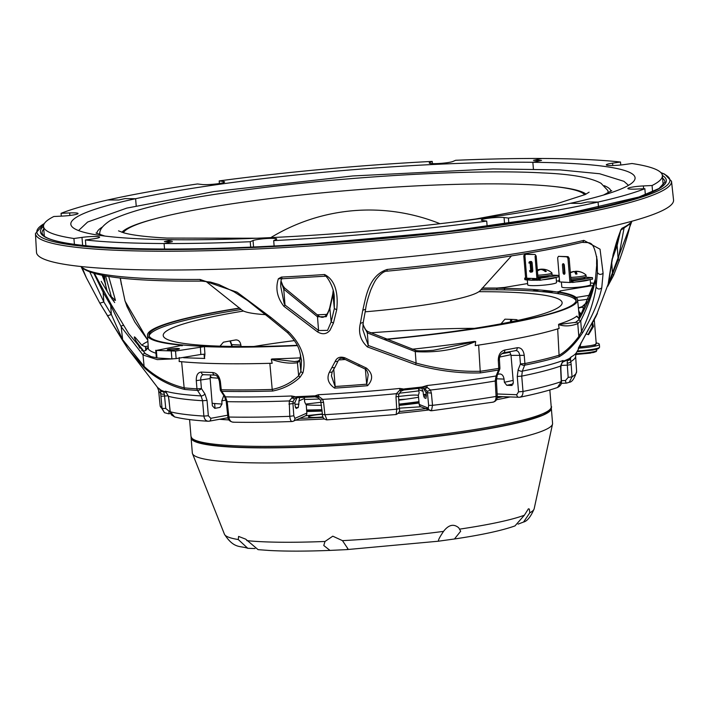 <?xml version="1.0" encoding="UTF-8"?>
<svg xmlns="http://www.w3.org/2000/svg" width="709" height="709" viewBox="0 0 709 709"><rect width="100%" height="100%" fill="white"/><g stroke="black" fill="none" stroke-linecap="round" stroke-linejoin="round"><path stroke-width="1.06" d="M518.075 524.119L523.561 522.046L529.783 512.82L529.339 509.08L528.418 508.805L524.394 515.195L514.973 525.918C501.715 530.616 481.544 534.976 454.46 538.982L460.682 531.218L458.75 527.815C453.716 523.552 448.646 524.74 443.524 531.387C438.968 538.158 437.497 541.392 439.101 541.109L454.46 538.982M332.787 536.181L325.006 541.472L323.774 545.505L329.977 550.406L346.71 549.617L347.933 548.784L342.482 540.648L332.787 536.181M191.146 437.276A180.724 19.914 -4.7 0 0 191.102 437.94L192.334 453.016A180.724 19.914 -4.7 0 0 192.493 453.671A180.724 19.914 -4.7 0 0 319.449 461.603A180.724 19.914 -4.7 0 0 552.533 424.071A180.724 19.914 -4.7 0 0 552.577 423.397L551.336 408.322A180.724 19.914 -4.7 0 0 551.185 407.675M329.977 550.406C306.483 551.327 286.489 551.363 270.005 550.521L258.085 549.652L245.686 539.15L238.587 536.421L238.268 539.54L247.813 548.314L255.01 548.553M438.295 541.002L439.101 541.109M191.102 437.94A180.724 19.914 -4.7 0 0 318.208 446.528A180.724 19.914 -4.7 0 0 551.336 408.322M426.331 395.817A79.142 8.721 175.3 0 1 423.69 396.322M418.532 397.253A79.142 8.721 175.3 0 1 398.839 400.142M321.514 405.326A79.142 8.721 175.3 0 1 306.261 404.892M322.985 416.901A12.177 1.338 175.3 0 1 309.213 417.149A12.177 1.338 175.3 0 1 314.982 415.04A12.177 1.338 175.3 0 1 322.453 414.295M306.687 410.981A120.84 13.311 -4.7 0 0 322.072 410.6M399.132 404.963A120.84 13.311 -4.7 0 0 419.046 402.552M454.753 433.855A179.209 19.746 175.3 0 1 193.211 439.217M551.434 186.245A234.378 25.825 175.3 0 1 586.015 194.124M121.904 232.277A234.378 25.825 175.3 0 1 154.739 218.859M123.339 232.72A232.091 25.568 175.3 0 1 282.776 197.058A232.091 25.568 175.3 0 1 532.069 184.819A232.091 25.568 175.3 0 1 584.668 194.789M205.902 281.331L241.884 310.019A120.264 13.249 -4.7 0 0 265.742 314.672M317.145 314.805A120.264 13.249 -4.7 0 0 326.84 314.388M365.215 311.809A120.264 13.249 -4.7 0 0 480.347 290.415L511.473 255.922M432.224 161.395A310.471 34.209 -4.7 0 0 323.916 169.194A310.471 34.209 -4.7 0 0 219.187 180.919L223.3 181.477A12.177 1.338 175.3 0 1 224.62 181.974A12.177 1.338 175.3 0 1 215.554 184.021A12.177 1.338 175.3 0 1 201.852 184.482L197.501 183.959A310.471 34.209 -4.7 0 0 107.839 199.965L118.651 200.009A296.77 32.703 175.3 0 1 125.094 198.591L135.614 198.706A283.077 31.187 175.3 0 1 326.477 172.003A283.077 31.187 175.3 0 1 532.849 162.29L533.407 168.981L532.849 162.29L541.561 160.42A296.77 32.703 -4.7 0 0 533.487 160.358L541.827 158.479A310.471 34.209 -4.7 0 0 455.674 160.287L452.883 161.466A12.177 1.338 175.3 0 1 439.5 163.469A12.177 1.338 175.3 0 1 429.211 162.99A12.177 1.338 175.3 0 1 429.689 162.565L432.224 161.395L432.401 163.628M219.187 180.919L219.4 183.516M73.922 238.508L81.978 237.391A12.177 1.338 175.3 0 1 99.623 237.152A12.177 1.338 175.3 0 1 93.331 238.853L85.399 239.979A310.471 34.209 -4.7 0 0 164.089 243.533L172.42 241.654A296.77 32.703 175.3 0 1 164.355 241.601L173.058 239.722L164.355 241.601A296.77 32.703 -4.7 0 0 172.42 241.654L164.089 243.533A310.471 34.209 -4.7 0 0 250.242 241.725L253.033 240.546A12.177 1.338 175.3 0 1 266.416 238.543A12.177 1.338 175.3 0 1 276.705 239.022A12.177 1.338 175.3 0 1 276.218 239.456L273.692 240.617A310.471 34.209 -4.7 0 0 382 232.818A310.471 34.209 -4.7 0 0 486.72 221.093L482.616 220.534A12.177 1.338 175.3 0 1 481.296 220.038A12.177 1.338 175.3 0 1 490.362 217.991A12.177 1.338 175.3 0 1 504.064 217.53L508.415 218.062A310.471 34.209 -4.7 0 0 598.077 202.047L587.265 202.003A296.77 32.703 175.3 0 1 580.822 203.421L570.302 203.306L580.822 203.421A296.77 32.703 -4.7 0 0 587.265 202.003L598.077 202.047A310.471 34.209 -4.7 0 0 644.853 188.691L636.248 189.081A12.177 1.338 175.3 0 1 627.864 188.497A12.177 1.338 175.3 0 1 643.391 185.935L652.076 185.51A310.471 34.209 -4.7 0 0 662.383 175.566A310.471 34.209 -4.7 0 0 661.027 172.766A310.471 34.209 -4.7 0 0 631.994 163.513L623.938 164.621A12.177 1.338 175.3 0 1 606.284 164.869A12.177 1.338 175.3 0 1 612.585 163.159L620.508 162.033A310.471 34.209 -4.7 0 0 541.827 158.479L533.487 160.358A296.77 32.703 175.3 0 1 541.561 160.42L532.849 162.29A283.077 31.187 175.3 0 1 633.846 175.256A283.077 31.187 175.3 0 1 635.078 177.808A283.077 31.187 175.3 0 1 570.302 203.306A283.077 31.187 175.3 0 1 379.439 230.008A283.077 31.187 175.3 0 1 173.058 239.722A283.077 31.187 175.3 0 1 72.07 226.756A283.077 31.187 175.3 0 1 70.829 224.204A283.077 31.187 175.3 0 1 135.614 198.706L136.199 205.814L135.614 198.706L125.094 198.591A296.77 32.703 -4.7 0 0 118.651 200.009L107.839 199.965A310.471 34.209 -4.7 0 0 61.063 213.32L69.668 212.93A12.177 1.338 175.3 0 1 78.052 213.515A12.177 1.338 175.3 0 1 62.525 216.085L53.84 216.502A310.471 34.209 -4.7 0 0 43.533 226.446A310.471 34.209 -4.7 0 0 44.88 229.246A310.471 34.209 -4.7 0 0 73.922 238.508L74.41 244.383M644.853 188.691L645.35 194.762M652.076 185.51L652.59 191.811M620.508 162.033L620.756 165.002M598.077 202.047L598.538 207.684L598.077 202.047M486.72 221.093L487.172 226.543M250.242 241.725L250.685 247.166M273.692 240.617L274.135 246.05M508.415 218.062L508.867 223.53M164.089 243.533L164.541 249.045L164.089 243.533M61.063 213.32L61.293 216.139M85.399 239.979L85.878 245.748M108.699 276.528L115.47 300.403L109.168 294.802L101.192 281.287A1.524 0.505 -29.4 0 1 101.219 281.358M94.527 273.63L111.26 304.631L128.728 333.673L145.549 353.88L151.15 356.654L156.334 357.726M139.824 348.137L134.559 338.087C133.797 336.057 134.701 336.633 137.262 339.806L141.827 345.203L144.937 346.55L148.119 346.16M147.809 340.311L125.076 301.165L120.158 277.999M284.522 287.889L318.004 315.425C322.887 319.44 326.778 316.976 329.658 308.025L332.76 293.996A1.524 0.744 10.9 0 0 332.955 294.483L329.871 308.592L326.264 316.701L317.481 316.79L283.742 289.148L284.522 287.889L282.829 285.532L281.039 280.932M333.239 291.062L332.955 294.483L334.329 308.601L336.722 309.727L333.443 323.091L330.013 330.234C326.663 334.24 322.498 334.781 317.517 331.874L318.563 330.518L327.558 330.376L331.156 321.913L333.443 323.091M318.004 315.425L317.481 316.79L318.563 330.518L285.009 305.056L283.742 289.148L280.941 281.464M329.658 308.025A1.524 0.789 14.2 0 0 329.871 308.592L331.156 321.895L334.329 308.601M109.168 294.802A1.524 0.567 -31.9 0 0 109.133 294.714L101.192 281.287M115.47 300.403A1.524 1.01 161.7 0 0 113.103 300.598M111.969 299.03L105.588 276.023M104.471 275.828L105.224 283.37L107.148 291.479M103.372 275.624L105.641 284.353M125.076 301.165A1.524 0.966 -13.9 0 1 125.298 301.511A1.524 0.966 -13.9 0 1 125.307 301.733M144.937 346.55A1.524 1.01 96.2 0 1 145.575 348.048L147.711 348.039M145.744 350.512L145.575 348.048M155.962 353.224A216.413 23.849 175.3 0 1 147.862 347.552C146.267 350.725 144.228 351.682 141.747 350.432M172.748 358.896L157.212 359.614L142.988 354.979A1.524 1.205 -46.8 0 1 145.389 353.685L128.87 333.886M89.91 272.167L103.842 301.963L99.854 303.177L86.445 277.928L99.872 303.213L122.763 340.692L121.195 326.814L110.693 305.464L103.115 292.205L103.842 301.954L111.357 314.477L122.435 339.407L144.113 366.402L142.988 354.979L121.195 326.814A1.524 1.126 -29.8 0 1 123.898 325.83M107.351 315.859L111.357 314.504L110.693 305.464A1.524 0.496 -30.6 0 0 111.26 304.631M93.925 273.47L103.115 292.205A1.524 0.452 -28.6 0 0 103.753 291.408M300.288 357.877A216.413 23.849 175.3 0 1 272.15 358.958L294.527 361.572L297.762 361.271M272.221 389.463L272.735 391.031A215.119 23.698 175.3 0 1 221.757 391.341A3.04 2.056 91.1 0 1 221.27 389.773L220.286 389.631L219.391 381.424C218.257 377.223 216.759 375.114 214.889 375.114A3.04 2.154 -88.3 0 1 212.842 372.535C216.83 373.12 219.347 376.124 220.375 381.566L221.27 389.773A215.651 23.76 -4.7 0 0 272.221 389.463L272.221 389.436C282.634 387.247 291.452 382.7 298.657 375.779L297.443 362.786A1.524 1.01 76.1 0 1 298.064 361.103L299.721 359.88A1.524 0.984 20 0 0 299.836 360.597L297.443 362.786C289.263 363.797 280.542 362.627 271.29 359.268L272.15 358.958M300.696 355.324L299.836 360.597L300.882 371.374L301.538 360.278C299.366 352.497 301.272 346.843 287.517 332.654L269.677 318.049L270.829 317.375L288.696 331.927C301.653 344.999 306.385 358.648 302.911 372.872A3.04 2.003 -158.9 0 1 300.882 371.374L298.657 375.779L300.022 377.268C292.551 384.26 283.458 388.851 272.735 391.031M272.221 389.436L269.845 363.318L272.167 363.292L271.29 359.268M302.911 372.872L300.022 377.268M288.696 331.927L287.517 332.654M81.065 266.522L86.445 277.928L81.969 267.222A276.971 30.514 -4.7 0 0 200.053 279.461L237.107 292.232L270.829 317.375M99.872 303.213L128.152 349.076L157.318 387.141A210.874 23.237 -4.7 0 0 159.144 388.638L160.775 390.039A210.174 23.158 -4.7 0 0 164.736 391.634L166.5 392.883L168.467 396.322L170.257 411.769L174.556 416.901C182.435 418.913 193.628 420.357 208.127 421.243L209.27 421.173A3.04 2.038 -100.4 0 0 210.786 418.31L227.695 415.199M214.889 375.114L203.456 374.68A3.04 2.313 -87.2 0 0 203.846 374.653C201.604 374.857 200.567 376.754 200.727 380.325L201.418 388.514A3.04 1.462 147.6 0 1 197.519 390.42A215.119 23.698 175.3 0 1 184.686 389.436C169.345 385.625 155.936 378.429 144.459 367.847L128.152 349.076L122.675 340.559M144.459 367.847A3.04 2.428 132.4 0 1 144.113 366.402C155.555 376.904 168.902 384.048 184.154 387.85L181.619 361.714L179.155 361.537L179.288 357.54M184.686 389.436L184.154 387.858A215.651 23.76 -4.7 0 0 196.969 388.842L196.278 380.644C196.127 375.256 197.802 372.402 201.303 372.092A215.953 23.796 -4.7 0 0 212.842 372.535M181.619 361.714A216.112 23.814 -4.7 0 0 269.845 363.318M224.461 396.482A3.04 1.418 145.8 0 0 225.453 396.845L221.757 391.341A3.04 1.4 146.5 0 1 220.774 390.978L224.461 396.482L226.215 401.524L227.881 416.901C227.988 419.71 229.698 421.483 233.031 422.201L233.031 422.201C250.587 422.52 270.253 422.289 292.011 421.518L293.242 421.235A3.04 2.88 -113.8 0 0 294.917 418.363L306.837 413.099L306.199 404.015L321.195 402.251M292.011 421.518L292.259 421.465C291.009 421.607 290.185 419.896 289.777 416.334L289.228 400.931L292.099 397.678A9.128 3.323 -92.2 0 0 291.594 395.985A210.874 23.237 -4.7 0 1 225.453 396.845L227.208 401.666L228.883 417.043C229.486 420.597 231.081 422.289 233.669 422.139M317.933 397.545L315.097 396.863A3.04 0.47 -86.5 0 0 315.168 396.836L314.415 396.836A3.04 0.798 -93 0 1 314.326 396.863L297.505 397.652A3.04 1.037 -92.4 0 0 297.62 397.625L294.811 398.635L293.145 401.445A3.04 0.78 -164.6 0 1 289.228 400.931A209.217 23.051 175.3 0 1 227.208 401.666L226.215 401.524M293.145 401.445L292.95 403.545L288.909 404.086M292.259 421.465A3.04 2.88 -113.8 0 0 293.242 421.235L305.162 415.97A3.04 2.88 -113.8 0 0 306.837 413.099M296.991 397.687L294.873 402.694L292.95 403.545L293.818 415.793L294.917 418.363M294.811 398.635A3.04 1.684 -128.9 0 1 292.099 397.678L296.69 396.677A210.174 23.158 -4.7 0 0 313.679 395.879L318.749 396.428L322.701 399.362L323.596 402.455L324.882 414.685L326.955 419.825M296.938 397.696A3.04 1.329 -99.5 0 1 296.832 397.722A3.04 1.329 -99.5 0 1 295.626 396.792L291.594 395.985M295.795 398.033L296.832 397.722M314.663 395.879A199.406 21.97 175.3 0 1 313.697 395.923M314.326 396.863A3.04 0.798 -93 0 1 313.679 395.879M297.505 397.652A3.04 1.037 -92.4 0 1 296.69 396.677M304.409 397.35L304.613 401.666L305.703 404.236L306.199 404.015M294.873 402.694L295.095 405.849L296.185 408.437L298.267 407.515L299.544 397.563M370.444 332.867A185.678 20.455 175.3 0 1 388.435 331.555A185.678 20.455 175.3 0 1 474.525 328.347M510.932 354.668A185.678 20.455 175.3 0 1 499.748 357.008M421.669 388.08L423.069 391.386L423.397 394.558A186.13 20.508 -4.7 0 0 426.18 394.231M497.629 374.317A185.962 20.49 -4.7 0 0 499.313 373.998L500.005 373.944M499.313 373.998C501.866 373.838 503.443 375.54 504.046 379.093L504.383 382.257L506.74 385.297L511.544 385.483A196.242 21.624 -4.7 0 0 512.182 385.35M403.235 389.09A199.406 21.97 175.3 0 1 402.597 389.152L399.796 390.172L404.786 388.851A210.174 23.158 -4.7 0 0 422.112 387.008L427.119 385.528A9.128 2.535 -96.5 0 0 426.978 387.282L430.514 390.039L431.364 393.096L432.534 405.326L431.462 410.724A3.04 2.951 -68 0 1 430.071 410.538L430.071 410.538A3.04 2.951 -68 0 1 428.263 408.083L428.644 405.397L427.483 393.167L426.924 391.129L424.673 388.621A3.04 1.489 -61.7 0 0 426.978 387.282L423.211 386.946A3.04 1.072 -89.5 0 1 422.378 388.045L424.159 388.381M423.397 394.558L424.363 397.793L425.941 398.431L426.322 395.737L426.02 392.582L423.326 388.142M422.777 387.823L422.015 387.539M511.544 385.483L513.334 382.594L511.029 355.386L509.718 351.726M560.81 370.506L561.032 364.975M501.015 323.809L504.959 319.174A199.752 22.006 175.3 0 1 516.329 319.608L518.137 320.344M478.903 291.691A200.133 22.05 175.3 0 1 562.131 302.743A200.133 22.05 175.3 0 1 384.615 339.319M297.098 345.327A200.133 22.05 175.3 0 1 163.212 335.543A200.133 22.05 175.3 0 1 243.515 311.038M241.282 309.478A214.286 23.61 -4.7 0 0 150.733 333.39A214.286 23.61 -4.7 0 0 149.138 335.951M576.08 300.846A214.286 23.61 -4.7 0 0 480.844 289.777M583.87 240.378A3.04 2.481 76.4 0 1 582.151 242.336C533.974 253.725 468.933 263.331 387.017 271.184L387.017 271.184C384.136 271.122 380.689 273.639 376.683 278.726C375.416 280.108 373.448 283.839 370.789 289.937C367.811 298.321 366.092 304.746 365.64 309.221L363.247 322.373L362.795 329.543L368.272 345.469L416.103 363.061C438.251 369.132 459.724 371.862 480.542 371.259A215.651 23.76 -4.7 0 0 498.746 368.37A3.04 1.843 -99.6 0 1 498.551 370.001A3.04 1.515 -157.9 0 0 499.685 369.354L497.213 375.327A3.04 1.533 -157.1 0 1 496.078 375.974L498.551 370.001A215.119 23.698 175.3 0 1 480.312 372.907C459.37 373.519 437.754 370.772 415.474 364.639L367.43 346.931C360.491 340.48 358.142 332.627 360.367 323.393L362.769 310.285C366.092 296.238 368.848 275.535 387.141 269.447A276.971 30.514 -4.7 0 0 583.87 240.378L600.044 249.196L603.102 273.249L601.764 287.827C598.777 301.352 592.378 316.356 582.55 332.849L578.943 338.104C572.349 346.719 565.747 352.931 559.162 356.733A215.119 23.698 175.3 0 1 524.651 365.188L522.338 371.135A210.874 23.237 -4.7 0 0 562.99 360.5L563.752 361.058A3.04 2.668 -122.2 0 1 562.902 361.989L568.246 359.631A3.04 2.916 -116.8 0 0 569.416 358.524L571.241 356.857A9.128 8.809 -118.8 0 0 570.417 358.745L571.188 364.594L567.324 365.162L567.253 359.88M322.489 414.57L324.882 414.685A208.942 23.025 -4.7 0 0 396.73 409.146L396.189 414.526C399.158 412.966 400.213 410.998 399.353 408.606L396.73 409.146L395.985 396.872L396.375 393.681L399.796 390.18L401.046 391.244L398.857 394.204L396.375 393.681A209.217 23.051 175.3 0 1 341.286 398.201A209.217 23.051 175.3 0 1 322.701 399.362L320.601 400.257L322.489 414.57C322.303 417.441 323.738 419.214 326.778 419.879L396.198 414.526M398.786 394.133L398.609 396.331L395.985 396.872M398.618 396.437L407.453 395.489C412.93 394.975 416.564 394.931 418.354 395.365L419.116 392.83L418.567 388.426M418.354 395.365L419.223 404.431A3.04 2.951 -68 0 0 421.04 406.886L431.639 410.75L493.136 402.145C496.096 401.232 497.47 399.22 497.266 396.101L496.087 396.437L495.228 380.999L496.078 375.974A210.874 23.237 -4.7 0 1 427.119 385.528M492.604 402.171C494.926 401.95 496.087 400.044 496.087 396.437A208.942 23.025 -4.7 0 1 432.534 405.326L428.644 405.397M518.137 369.823A3.04 1.595 -158.3 0 0 522.338 371.135L521.735 376.116L523.003 391.474C523.029 395.073 521.762 397.005 519.201 397.27A3.04 2.233 -87.8 0 1 518.837 397.297A3.04 2.233 -87.8 0 1 516.737 394.718L518.527 391.847L517.26 376.479L518.137 369.823L520.441 363.912L524.908 363.549A3.04 2.216 78.5 0 1 524.651 365.188A3.04 1.569 -159.1 0 1 520.441 363.912L519.768 355.723C519.298 352.16 517.809 350.468 515.319 350.627A3.04 2.127 -100.9 0 0 515.647 350.601A3.04 2.127 -100.9 0 0 517.224 347.729C521.097 347.463 523.437 349.998 524.235 355.351L524.908 363.549A215.651 23.76 -4.7 0 0 559.428 355.094C565.853 351.309 572.26 345.177 578.668 336.686L581.513 331.59C589.126 315.602 593.982 300.731 596.083 286.977L597.412 272.46L597.217 260.345C593.247 239.926 590.81 243.116 582.151 242.336L582.151 242.336M503.071 352.887A3.04 1.95 -100 0 0 503.355 352.869L515.992 350.574M497.275 396.473L519.201 397.27M571.241 356.857A210.874 23.237 -4.7 0 0 576.373 352.692L580.13 346.249A215.119 23.698 175.3 0 1 578.269 348.314L594.585 318.261L597.377 313.467L593.522 321.097A3.04 2.641 -150.2 0 1 593.442 321.248L593.442 321.248A3.04 2.641 -150.2 0 1 592.511 322.152M607.888 285.771L611.964 259.857L620.623 230.301L621.988 228.254A276.971 30.514 -4.7 0 0 630.212 223.078A276.971 30.514 -4.7 0 0 630.514 222.777C629.707 229.415 623.938 247.946 619.356 260.451L613.631 275.26L607.87 286.037M564.178 360.837A3.04 2.845 -111.5 0 1 562.902 361.989L561.98 363.097A3.04 1.905 -145 0 0 562.21 362.37L564.178 360.837A210.174 23.158 -4.7 0 0 569.416 358.524M315.097 396.863A3.04 0.47 -86.5 0 1 314.814 395.888L318.368 394.718A210.874 23.237 -4.7 0 0 340.666 393.353A210.874 23.237 -4.7 0 0 399.805 388.443L403.643 389.037L403.713 390.03L401.081 391.138M334.63 388.124C328.302 383.729 326.521 378.491 329.286 372.393L335.065 361.652C336.793 357.558 340.072 356.281 344.902 357.823L366.456 368.104C372.943 373.599 373.306 379.466 367.563 385.705A215.119 23.698 175.3 0 1 339.638 387.796A215.119 23.698 175.3 0 1 334.63 388.124L335.082 386.502A215.651 23.76 -4.7 0 0 339.443 386.21A215.651 23.76 -4.7 0 0 366.757 384.172L367.563 385.705M317.517 331.874L283.866 306.27C277.104 297.479 275.269 288.297 278.389 278.743L281.384 277.077A276.971 30.514 -4.7 0 0 322.099 274.684A276.971 30.514 -4.7 0 0 324.562 274.516C337.617 281.243 337.927 298.347 336.722 309.727M607.888 286.152L618.168 259.6L619.356 260.451M618.177 259.618L624.026 228.289M611.787 263.464L612.567 274.321L613.631 275.26M611.964 259.857L612.195 258.563L611.964 259.857M615.731 244.977L617.14 245.456L612.186 259.441M620.676 230.425L617.14 245.456L618.168 259.6M620.623 230.301L629.778 224.071A3.04 3.004 -136.1 0 0 630.514 222.777M334.338 308.619L334.267 297.231C334.267 286.835 325.715 274.17 325.014 276.2L324.562 274.516M278.389 278.743L282.235 278.743L281.384 277.077M283.866 306.27L285.009 305.056M281.721 278.912C280.959 279.922 280.631 282.483 280.764 286.596L284.149 303.434L285.009 305.083M366.757 384.172L368.219 374.653C367.413 371.303 366.376 369.433 365.108 369.026L343.564 358.692L344.902 357.823M366.456 368.104L365.108 369.026M329.286 372.393L332.158 372.065L331.422 375.841L335.082 386.502M366.633 383.658L365.374 369.159M338.672 359.959A216.112 23.814 -4.7 0 0 345.123 359.507A216.077 23.805 -4.7 0 1 338.672 359.959M333.779 369.336L335.118 385.971M335.029 361.723L337.98 361.165C339.283 358.399 341.135 357.575 343.564 358.692M332.14 367.466A3.04 1.826 28 0 0 335.065 367.014L332.149 372.074M433.332 350.29L475.668 341.472C456.844 349.564 436.709 352.949 415.252 351.62L367.315 332.875L368.272 345.469L367.43 346.931M579.386 345.974A215.651 23.76 -4.7 0 0 580.99 342.864L580.13 346.249M631.896 221.235L595.906 316.604L590.765 325.334M578.269 348.314L578.597 347.605M587.743 330.607L578.447 347.977M579.43 318.633L579.306 312.917L581.185 315.496M385.049 339.496A215.784 23.778 -4.7 0 0 575.947 303.222A215.784 23.778 -4.7 0 0 577.596 299.872L579.253 316.436A216.077 23.805 -4.7 0 1 578.668 318.518A216.112 23.814 -4.7 0 0 579.297 316.639M594.585 318.261L597.315 313.183M576.94 316.152L579.315 318.82L577.02 316.684M575.876 322.32L578.668 319.919L580.724 320.787L577.773 323.667C570.727 326.291 564.311 326.592 558.532 324.554L575.876 322.32A1.524 1.081 62.5 0 1 575.921 322.294L575.921 322.294A1.524 1.081 62.5 0 1 577.773 323.667L578.943 338.104M576.878 316.081A216.413 23.849 175.3 0 1 558.931 324.137M595.356 279.665L595.471 278.823A1.524 1.196 6.9 0 0 595.338 279.568C593.123 292.17 588.248 305.907 580.724 320.787L581.513 331.59A3.04 0.744 -147.9 0 1 582.55 332.849M578.73 319.874L595.303 279.966M601.764 287.827C599.53 289.635 597.634 289.352 596.083 286.977L595.338 279.568M475.668 341.472L475.234 345.637L478.646 345.088A216.112 23.814 -4.7 0 0 557.682 328.879L559.162 356.733M557.682 328.879L559.126 328.506L558.532 324.554M603.102 273.249C600.789 274.995 598.901 274.729 597.412 272.46L596.694 256.525L596.606 264.289A1.524 1.143 3.1 0 0 596.624 264.519M362.902 324.58L367.315 332.875A1.524 0.523 -63.3 0 0 367.475 331.395L365.206 329.304L362.937 324.27M415.474 364.639A3.04 1.356 105.1 0 0 416.103 363.061L415.252 351.62A1.524 0.682 -74.1 0 0 414.995 350.069L367.475 331.395M474.454 341.383A216.413 23.849 175.3 0 1 412.133 349.227M365.64 309.221L362.769 310.285M363.247 322.373L360.367 323.393M480.312 372.907L478.646 345.088M504.799 350.024A3.04 1.95 -100 0 1 503.355 352.869L503.355 352.869C500.554 354.146 499.251 356.459 499.437 359.8L499.907 368.033L498.746 368.37L498.276 360.137C498.436 354.615 500.607 351.247 504.799 350.024A215.953 23.796 -4.7 0 0 517.224 347.729M497.213 375.327L496.397 380.662L495.228 380.999A209.217 23.051 175.3 0 1 430.514 390.039A3.04 0.682 154.5 0 1 426.924 391.129M424.186 388.39L422.28 388.027A3.04 1.072 -89.5 0 0 422.378 388.045M422.28 388.027L421.563 388.071A3.04 0.771 -96.4 0 0 421.651 388.08A3.04 0.771 -96.4 0 0 422.112 387.008M421.563 388.071A207.693 22.883 175.3 0 1 404.44 389.897A3.04 0.523 -95.8 0 0 404.502 389.906A3.04 0.523 -95.8 0 0 404.786 388.851M403.678 390.012L421.651 388.08M399.805 388.443A9.128 1.347 -95.6 0 0 399.796 390.18M318.368 394.718A9.128 2.162 -93.1 0 1 318.749 396.428L317.933 397.66L320.601 400.257M298.267 407.515A189.17 20.845 175.3 0 1 295.414 407.622M210.635 374.972L210.139 378.588L212.363 405.805L214.8 408.366L219.985 407.409L221.997 404.041L221.811 400.86L223.796 395.507M204.945 393.982A3.04 1.48 146.8 0 1 201.064 395.914L197.519 390.42A3.04 2.393 -86.6 0 1 196.969 388.842L201.418 388.514L204.945 393.982L207.046 400.399L208.349 415.766L210.786 418.31M208.127 421.243L208.969 421.199A3.04 2.038 -100.4 0 0 209.27 421.173L228.023 417.725M201.303 372.092A3.04 2.313 -87.2 0 0 203.456 374.68L203.279 374.689M208.969 421.199C206.168 421.35 204.476 419.639 203.882 416.086L202.588 400.727L201.064 395.914A210.874 23.237 -4.7 0 1 165.392 391.155A9.128 8.712 -73.9 0 1 166.5 392.883A3.04 2.038 -40.3 0 0 166.783 393.424L165.844 392.44A3.04 2.774 -61.3 0 1 165.1 391.802L165.392 391.155M165.844 392.44L165.879 392.458A3.04 2.925 -72.1 0 1 164.736 391.634M166.048 392.529L161.661 390.748A3.04 2.978 -62.5 0 1 160.775 390.039M207.046 400.399L202.588 400.727A209.217 23.051 175.3 0 1 168.467 396.322A3.04 0.736 168 0 0 168.37 396.561L166.783 393.424M214.579 403.518L215.075 408.313M159.144 388.638A9.128 8.978 -58.4 0 1 160.287 390.375A3.04 2.739 163.9 0 0 163.549 391.652L164.373 394.177L165.746 408.446L168.955 411.087L170.036 410.972M168.662 413.764L170.612 413.551L168.591 413.79L164.461 412.682L162.069 408.464A208.942 23.025 -4.7 0 1 160.137 405.725L164.461 412.682L168.52 413.772A3.04 0.647 -96.1 0 0 168.591 413.79L168.591 413.79A3.04 0.647 -96.1 0 0 168.955 411.087M161.909 390.872A3.04 3.031 -104.7 0 1 160.624 389.994L160.651 393.167A209.217 23.051 175.3 0 1 158.603 390.34L160.137 405.725M164.373 394.177A3.04 1.418 177.4 0 1 160.651 393.167L162.069 408.464L165.746 408.446M210.165 376.833A167.12 18.416 175.3 0 1 210.502 376.709L212.106 377.72M219.976 346.16L223.406 342.199A199.752 22.006 175.3 0 1 235.654 339.948C238.472 339.797 240.218 341.499 240.883 345.061L241.033 346.524M235.654 339.948L236.416 339.895M230.381 340.887L232.33 346.444M218.434 378.181A185.678 20.455 175.3 0 1 210.112 377.551M253.822 346.488A185.678 20.455 175.3 0 1 294.457 340.604M212.159 403.315A186.13 20.508 -4.7 0 0 221.997 404.041M423.441 394.957A163.912 18.062 -4.7 0 0 426.215 394.612M418.93 390.836A124.589 13.728 175.3 0 1 399.282 393.203M319.768 399.034A124.589 13.728 175.3 0 1 304.453 399.415M561.98 363.097L560.757 366.376A3.04 0.691 -175.5 0 0 560.535 366.083L562.21 362.37A9.128 8.446 -110.4 0 1 562.99 360.5M560.757 366.376L561.448 381.486C561.785 383.959 560.473 385.962 557.531 387.486L561.227 381.619L560.535 366.083A209.217 23.051 175.3 0 1 521.735 376.116L517.26 376.479M568.024 359.738A3.04 2.996 -89.6 0 0 569.655 358.453L570.417 358.745A3.04 2.747 -3.5 0 1 567.306 360.518M571.188 364.594L572.03 376.851A208.942 23.025 -4.7 0 0 576.621 371.489L575.628 356.06A209.217 23.051 175.3 0 1 570.842 361.537A3.04 1.4 171.1 0 1 567.138 363.114M568.175 377.41L572.03 376.851L569.274 382.275L566.651 383.073A3.04 0.913 -92.7 0 1 566.553 383.099A3.04 0.913 -92.7 0 1 565.516 380.503L568.175 377.41L567.324 365.162L561.076 365.454M561.271 383.347L566.553 383.099L569.274 382.275C572.03 382.142 574.485 378.553 576.621 371.489M420.809 406.78L399.327 408.162M322.418 413.932L305.552 415.758M214.597 403.74L215.837 403.616M419.09 403.031A124.793 13.755 175.3 0 1 399.158 405.406M322.116 411.069A124.793 13.755 175.3 0 1 306.731 411.486M510.71 319.369L510.374 321.983M510.453 321.966L511.322 319.396M578.393 307.91L582.062 306.678A1.524 1.329 52 0 0 581.664 307.236L578.42 308.14M587.894 301.653L581.664 307.236A224.593 24.744 175.3 0 1 584.668 308.699M578.668 310.648A216.413 23.849 175.3 0 1 578.961 311.136A216.413 23.849 175.3 0 1 579.244 312.182L581.867 314.229M579.581 316.356A216.413 23.849 -4.7 0 0 579.111 315.097M179.155 361.466A216.077 23.805 -4.7 0 0 272.159 363.247M475.234 345.593A216.077 23.805 -4.7 0 0 559.109 328.418M239.651 308.007A215.784 23.778 -4.7 0 0 149.138 331.98A215.784 23.778 -4.7 0 0 147.481 335.233A215.784 23.778 -4.7 0 0 182.373 345.256L156.361 350.432L175.522 351.061L204.422 346.612A215.784 23.778 -4.7 0 0 297.248 345.629M204.422 346.612L204.936 354.163L204.422 358.453M204.936 354.163L200.842 354.465L200.328 346.905M175.522 351.061L176.142 358.603L200.842 354.465M176.142 358.603L171.888 358.887L171.268 351.345M156.361 350.432L156.981 357.974L171.888 358.887M156.981 357.974L156.343 357.823L155.723 350.281M183.604 357.735L204.777 358.462M204.422 358.47L204.068 354.163M172.642 350.016A6.089 0.674 -4.7 0 0 179.457 348.793A6.089 0.674 -4.7 0 0 174.139 348.562A6.089 0.674 -4.7 0 0 167.324 349.785A6.089 0.674 -4.7 0 0 172.642 350.016M182.399 345.62L181.699 345.762M297.168 345.469A214.313 23.61 -4.7 0 1 203.705 346.338L203.722 346.338A214.286 23.61 175.3 0 1 185.093 345.194L185.067 345.194A214.313 23.61 -4.7 0 1 239.837 308.176M384.73 339.363A214.313 23.61 -4.7 0 0 569.77 306.518A214.313 23.61 -4.7 0 0 482.058 288.262M577.596 299.872A215.784 23.778 -4.7 0 0 558.444 291.851L560.358 290.876L593.92 285.381M594.488 283.334A271.361 29.902 -4.7 0 0 590.482 282.944M559.561 281.048A271.361 29.902 -4.7 0 0 556.414 280.941M527.611 283.556L504.312 287.455L496.796 288.067A215.784 23.778 -4.7 0 0 482.217 288.067M558.444 291.851L557.903 291.621M576.125 297.461L590.579 295.095M552.914 291.532A10.653 1.17 -4.7 0 0 544.184 291.452A10.653 1.17 -4.7 0 0 541.694 291.656M671.52 181.265L673.55 199.956A319.599 35.211 175.3 0 1 315.576 264.51A319.599 35.211 175.3 0 1 36.496 252.333L35.45 233.553A319.103 35.158 175.3 0 0 314.096 245.713A319.103 35.158 175.3 0 0 671.52 181.265L664.705 174.166L660.85 172.579M136.031 341.064L143.67 351.061M121.372 284.593L120.344 278.025L121.292 283.352A1.524 0.895 -11.1 0 1 121.301 283.503M595.471 278.823L596.686 265.21M563.07 272.708A1.524 0.922 -99.6 0 0 564.134 274.268A1.524 0.922 -99.6 0 0 564.267 274.268A1.524 0.922 -99.6 0 0 564.949 272.823L564.329 265.281A1.524 0.922 -99.6 0 0 563.265 263.721A1.524 0.922 -99.6 0 0 562.45 265.166L563.07 272.708L564.267 272.504L563.646 264.971A1.524 0.922 80.4 0 1 563.797 263.996M564.798 273.798A1.524 0.922 80.4 0 1 564.267 272.504M571.011 280.817L569.15 258.2L567.953 258.404L566.899 256.835L558.462 256.33L557.655 257.784L559.631 281.907L569.939 282.519L571.135 282.324L571.011 280.817L572.881 280.924L573.005 282.439L592.573 279.142L592.449 277.636L585.412 277.21M572.881 280.924L592.449 277.636M559.472 279.975L558.834 280.082L559.49 280.126M559.596 281.482L558.958 281.588L559.614 281.633M571.135 282.324L573.005 282.439M571.046 281.234A6.47 0.709 -4.7 0 0 572.907 281.243M569.939 282.519L567.953 258.404M559.507 256.392L568.086 256.64L569.15 258.2M570.851 278.867A10.653 1.17 -4.7 0 0 577.223 278.46A10.653 1.17 -4.7 0 0 586.139 276.563L586.015 275.057A10.653 1.17 -4.7 0 0 585.944 274.932A10.653 1.17 -4.7 0 0 585.882 274.888M570.727 277.361A10.653 1.17 -4.7 0 0 577.099 276.953A10.653 1.17 -4.7 0 0 586.015 275.057M570.32 272.495A14.712 14.712 0 0 1 574.024 271.432A14.712 2.118 81.3 0 1 574.166 271.441A14.712 14.517 105.9 0 0 570.328 272.584M575.947 274.108L575.885 271.441A14.712 14.348 -47.9 0 1 582.514 272.708A13.117 2.047 -92.6 0 0 582.417 272.637A13.117 2.047 -92.6 0 0 582.364 272.611A13.117 2.047 -92.6 0 0 582.311 272.584A14.712 14.517 105.9 0 0 575.646 271.299A14.712 2.295 -92.6 0 0 575.531 271.281A14.712 2.295 -92.6 0 0 574.822 272.114M570.346 272.814A14.712 14.348 -47.9 0 1 574.414 271.591A14.712 2.118 81.3 0 1 575.717 274.135A13.117 12.789 -47.9 0 1 577.002 274.011A14.712 2.295 -92.6 0 0 575.885 271.441M579.652 347.064L595.418 344.946L596.172 342.881M588.089 334.595L592.414 326.432L591.944 323.747M592.582 322.71L593.495 326.494L588.567 334.639L586.13 333.93M579.794 346.825A15.217 1.675 -4.7 0 0 596.251 343.794L594.275 319.759M577.658 300.474A14.455 1.595 -4.7 0 0 589.064 298.87M562.565 282.085A14.455 1.595 -4.7 0 0 567.005 282.35M571.126 282.253A14.455 1.595 -4.7 0 0 572.978 282.164M575.832 281.96A14.455 1.595 -4.7 0 0 580.52 281.491A14.455 1.595 -4.7 0 0 589.746 279.621M561.395 282.014L561.803 286.977A14.455 1.595 -4.7 0 0 580.972 286.915A14.455 1.595 -4.7 0 0 590.615 284.61L590.198 279.541M571.073 281.615A9.128 1.01 -4.7 0 0 572.934 281.553M585.368 277.077L584.411 278.495A9.359 1.028 175.3 0 1 570.949 280.135M547.986 292.285A14.455 1.595 -4.7 0 0 553.304 291.452M539.31 289.946A14.455 1.595 -4.7 0 0 537.768 290.123A14.455 1.595 -4.7 0 0 532.406 290.947M542.872 279.754A14.455 1.595 -4.7 0 0 552.205 278.495A14.455 1.595 -4.7 0 0 555.891 277.361M545.912 276.386A14.455 1.595 -4.7 0 0 540.488 276.758M527.319 279.975L527.718 284.867A14.455 1.595 -4.7 0 0 536.899 285.594A14.455 1.595 -4.7 0 0 552.657 283.919A14.455 1.595 -4.7 0 0 556.538 282.501L556.113 277.325M527.469 279.142A14.455 1.595 -4.7 0 0 527.274 279.443A14.455 1.595 -4.7 0 0 537.041 280.144M538.166 280.09A14.455 1.595 -4.7 0 0 540.205 279.966M545.23 277.033A9.128 1.01 -4.7 0 0 537.989 277.636M533.531 278.469A9.128 1.01 -4.7 0 0 536.988 279.497M538.122 279.47A9.128 1.01 -4.7 0 0 540.161 279.373M530.102 262.906L528.985 263.11A1.524 1.01 -100.4 0 1 529.738 261.656A1.524 1.01 -100.4 0 1 531.041 263.19L531.661 270.732A1.524 1.01 -100.4 0 1 530.908 272.185A1.524 1.01 -100.4 0 1 530.757 272.194A1.524 1.01 -100.4 0 1 529.605 270.643L530.722 270.439L530.102 262.906A1.524 1.01 79.6 0 1 530.35 261.807M531.422 271.822A1.524 1.01 79.6 0 1 530.722 270.439M547.729 276.457L543.652 276.297M524.687 254.327L535.038 254.487L525.803 254.123L524.687 254.327L523.783 255.789L524.899 255.586L526.884 279.709L525.768 279.913L538.175 280.152L538.051 278.646L558.417 275.376L550.937 275.074M558.417 275.376L558.541 276.882L540.231 280.232L540.107 278.726M538.051 278.646L536.19 256.038L535.073 256.241L537.059 280.356M524.899 255.586L525.653 254.363M525.768 279.913L523.783 255.789M529.738 261.656L530.855 261.444A1.524 1.01 79.6 0 1 532.158 262.986L532.778 270.519A1.524 1.01 79.6 0 1 532.025 271.981A1.524 1.01 79.6 0 1 531.874 271.99M535.038 254.487L536.19 256.038M526.76 278.203L536.917 278.602M525.599 277.955L524.704 278.123L525.617 278.158M537.971 277.636A6.47 0.709 -4.7 0 0 545.921 276.918A6.47 0.709 -4.7 0 0 546.79 275.907M542.314 276.421L537.936 277.228M531.582 278.389L526.84 279.257M525.724 279.461L524.828 279.63L525.741 279.665M524.704 278.123L524.828 279.63M538.175 280.152L540.231 280.232M535.517 278.548A6.47 0.709 -4.7 0 0 536.961 279.124M538.096 279.142A6.47 0.709 -4.7 0 0 540.134 279.071M537.768 275.216A10.653 1.17 -4.7 0 0 548.119 274.17A10.653 1.17 -4.7 0 0 551.939 272.938A10.653 1.17 -4.7 0 0 551.868 272.823A14.712 14.712 0 0 0 544.042 269.278A14.712 11.211 -82.5 0 0 542.004 269.252A14.712 9.341 -96 0 1 546.293 271.414A13.117 9.988 -82.5 0 0 545.301 271.582A14.712 9.173 76.3 0 0 540.852 269.455A14.712 11.211 -82.5 0 0 537.422 271.015M537.892 276.723A10.653 1.17 -4.7 0 0 548.243 275.677A10.653 1.17 -4.7 0 0 552.063 274.445L551.939 272.938M542.908 269.207A14.712 11.379 88.3 0 0 541.738 269.163A14.712 11.379 88.3 0 0 541.047 269.207A14.712 9.341 -96 0 0 540.577 269.234A14.712 9.341 -96 0 0 539.629 269.42M546.222 271.343L545.23 271.52M537.333 269.961A14.712 14.712 0 0 1 538.689 269.562A14.712 9.173 76.3 0 1 539.895 269.402A14.712 11.379 88.3 0 0 537.378 270.421M247.813 548.314C240.44 545.522 234.121 549.236 224.461 534.267A155.466 17.131 -4.7 0 0 238.268 539.54M246.821 540.639A155.466 17.131 -4.7 0 0 325.006 541.472M459.689 529.127A155.466 17.131 -4.7 0 0 524.394 515.195M342.482 540.648A155.466 17.131 -4.7 0 0 443.524 531.387M529.783 512.82A155.466 17.131 -4.7 0 0 534.161 508.805L552.533 424.071M306.625 410.006A113.387 12.496 -4.7 0 0 321.975 409.696M399.078 404.112A113.387 12.496 -4.7 0 0 418.957 401.657M455.338 432.446A180.724 19.914 -4.7 0 0 551.212 406.815C553.029 405.663 548.544 414.038 539.638 416.13C523.357 422.254 495.095 428.165 454.841 433.855C396.934 441.725 339.496 446.28 282.528 447.539C245.908 448.15 219.728 446.883 203.988 443.745C190.544 440.245 193.105 439.952 190.978 436.434A180.724 19.914 -4.7 0 0 455.338 432.446M406.018 399.185A180.724 19.914 -4.7 0 0 398.804 399.628M510.046 396.969A180.724 19.914 175.3 0 1 496.451 399.761M497.151 397.855A179.209 19.746 -4.7 0 0 502.92 396.694M226.455 418.009A179.209 19.746 -4.7 0 0 228.121 418.115M299.721 418.372A179.209 19.746 -4.7 0 0 323.153 417.353M399.202 411.548A179.209 19.746 -4.7 0 0 428.298 408.34M428.732 409.988A180.724 19.914 175.3 0 1 398.414 413.32M324.279 418.984A180.724 19.914 175.3 0 1 295.573 420.198M228.989 419.932A180.724 19.914 175.3 0 1 219.533 419.285M604.219 185.678A257.872 28.413 175.3 0 1 610.901 191.279M100.208 234.812A255.018 28.094 175.3 0 1 99.863 232.197C100.323 228.644 103.842 224.726 110.427 220.428C132.237 209.775 170.718 200.55 225.861 192.751C325.803 177.605 468.294 168.653 542.58 172.934C570.958 174.06 590.429 177.498 601.019 183.259L607.746 190.437A255.018 28.094 175.3 0 1 607.826 193.07M96.894 233.545A257.872 28.413 175.3 0 1 102.566 226.924M429.689 162.565L429.751 163.336M223.3 181.477L223.397 182.674M643.391 185.935L643.621 188.754M612.585 163.159L612.78 165.516M253.033 240.546L253.565 247.042M504.064 217.53L504.604 224.141M69.668 212.93L69.872 215.465M81.978 237.391L82.634 245.403M141.827 345.203A224.593 24.744 175.3 0 1 147.889 341.454M200.053 279.461A3.04 1.737 89.7 0 0 201.595 281.101L210.413 282.058L218.771 284.513L233.775 291.647L247.494 300.456L269.677 318.049M201.595 281.101C134.666 281.526 95.024 277.228 82.678 268.206L82.678 268.206A3.04 3.013 -47.9 0 1 81.969 267.222M293.818 415.793L289.777 416.334A208.942 23.025 -4.7 0 1 228.883 417.043L227.881 416.901M314.929 396.606L314.415 396.836M304.383 398.493L298.773 400.975M504.383 382.257A186.13 20.508 -4.7 0 0 513.148 380.405M399.273 408.526L398.529 396.26M423.069 391.386L418.815 389.675M513.227 383.941A189.17 20.845 175.3 0 1 506.74 385.297M504.046 379.093L496.415 378.801M524.235 355.351L511.029 355.386M497.142 393.974L516.737 394.718M561.448 381.486L561.227 381.619A208.942 23.025 -4.7 0 1 523.003 391.474L518.527 391.847M621.988 228.254L620.774 229.955M359.419 364.993A3.04 1.019 115 0 1 358.063 365.888M387.017 271.184L387.141 269.447M499.437 359.8L498.276 360.137M419.223 404.431L428.263 408.083M431.364 393.096L426.02 392.582M323.596 402.455L321.204 402.34M294.988 404.298A186.13 20.508 -4.7 0 0 298.968 404.157M225.976 400.089L221.811 400.86M210.139 378.588L196.278 380.644M219.391 381.424L220.375 381.566M208.349 415.766L203.882 416.086A208.942 23.025 -4.7 0 1 170.257 411.769L171.463 414.925L174.556 416.892M168.972 399.504L170.116 411.699M168.175 395.835L160.881 396.234M240.883 345.061L231.329 344.592L229.929 340.976M501.609 353.809L510.072 352.249M561.404 380.698L565.516 380.503M560.358 290.876L560.482 292.197M558.639 293.774L558.488 292.259M504.551 289.884L504.4 288.368M496.814 288.271L496.965 289.786M43.745 229.06A312.492 34.431 -4.7 0 0 42.061 233.217L43.249 235.308C47.99 240.085 64.359 243.772 92.365 246.36C146.249 250.685 220.339 249.772 314.628 243.621A314.007 34.599 175.3 0 1 43.524 226.322M662.374 175.442A314.007 34.599 175.3 0 1 314.61 243.639L446.103 231.657L561.032 215.128L638.862 197.031L659.007 188.497L664.936 182.009A312.492 34.431 -4.7 0 0 662.596 178.181M44.366 223.521A317.588 34.989 -4.7 0 0 314.167 244.064A317.588 34.989 -4.7 0 0 661.08 172.819M579.049 348.119A18.266 2.012 -4.7 0 0 599.353 344.45L598.848 343.573L596.172 342.855M577.392 350.955A18.266 2.012 -4.7 0 0 599.584 347.162L598.618 348.553L596.234 349.377L576.904 351.788L593.016 350.051L598.591 347.915M575.921 353.694A15.217 1.675 -4.7 0 0 596.792 350.423L596.269 351.504L593.593 352.506L575.708 354.509L590.402 353.126L595.72 351.15M531.661 270.732L532.778 270.519M531.041 263.19L532.158 262.986M224.461 534.267L192.493 453.671M346.71 549.617L438.756 541.18M523.561 522.046C527.221 521.186 530.757 516.764 534.161 508.805M549.829 389.968L551.212 406.815M189.587 419.586L190.978 436.434M611.725 190.624L603.519 195.046M628.511 185.35L623.938 181.327L599.637 173.749L560.083 169.903L493.003 168.919L352.701 175.965L214.047 191.554L126.787 208.1L87.624 222.032L78.548 230.567M589.108 192.183L585.191 194.541L555.227 204.227L476.094 218.948L453.583 222.068M257.128 238.224L166.934 238.073C146.843 236.966 132.565 235.246 124.093 232.924L118.518 230.859M104.781 236.044L95.972 233.022M662.383 175.566L663.19 185.341M43.533 226.446L44.33 236.221M439.988 223.707A189.507 189.507 0 0 0 270.803 237.612M332.76 293.996L333.159 290.734M114.681 302.557L109.133 294.714M102.193 275.402L105.092 283.077L107.041 291.302M147.8 340.187L134.816 321.992L126.946 306.439L125.298 301.511M151.141 356.654L145.389 353.685M298.064 361.103L294.589 361.572M299.721 359.88L300.651 355.138M220.286 389.631A3.04 3.04 0 0 0 220.774 390.978M297.106 397.448L296.539 397.705M496.397 380.662L497.266 396.101M519.892 397.217L519.892 397.217C535.703 393.982 548.243 390.748 557.531 387.486M282.235 278.743L325.014 276.2M620.588 230.638C617.043 240.138 616.688 241.211 613.081 254.664L608.065 285.302M337.98 361.165L335.065 367.014M594.567 318.314L587.699 330.704M575.159 322.666L578.668 319.919C579.67 318.359 583.879 311.154 589.126 298.737L595.321 279.24M433.607 350.264C422.245 351.106 416.041 351.035 414.995 350.069M499.685 369.354A3.04 3.04 0 0 0 499.907 368.033M168.37 396.561L168.822 399.433M157.318 387.141L158.603 390.34M231.329 344.592L231.533 346.426M576.373 352.692L575.628 356.06M511.393 321.771L511.96 319.422M582.062 306.678L588.018 301.36M147.481 335.233L148.376 348.996M558.107 293.686L557.956 292.17M44.552 223.246L35.45 233.553M585.944 274.932A14.712 14.712 0 0 0 582.364 272.611M580.361 271.857A14.712 14.712 0 0 0 575.531 271.281M592.467 327.531L592.29 325.351M596.792 350.423L596.694 349.253M599.584 347.162L599.353 344.45M530.908 272.185L532.025 271.981M541.738 269.163A14.712 14.712 0 0 0 540.577 269.234"/></g></svg>
